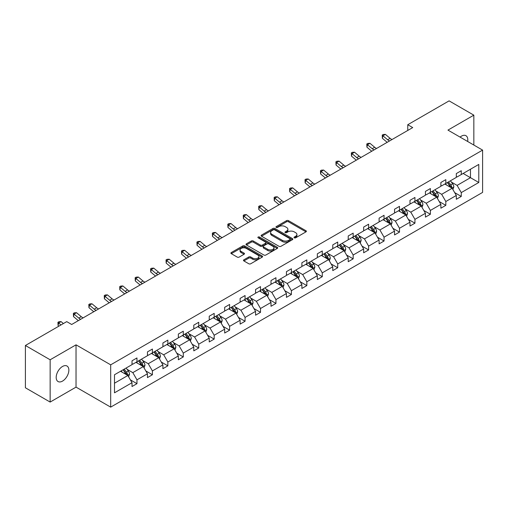 <?xml version="1.0" encoding="UTF-8"?>
<svg xmlns="http://www.w3.org/2000/svg" width="508" height="508" viewBox="0 0 508 508"><rect width="100%" height="100%" fill="white"/><g stroke="black" fill="none" stroke-linecap="round" stroke-linejoin="round"><path stroke-width="0.76" d="M294.291 237.827A0.959 0.552 0 0 0 295.656 237.827L305.975 231.864A1.372 0.794 0 0 0 306.381 231.305A1.372 0.794 0 0 0 305.975 230.746L288.487 220.65A1.372 0.794 0 0 0 286.544 220.65L276.219 226.606A0.959 0.552 0 0 0 275.939 227A0.959 0.552 0 0 0 276.219 227.394A0.959 0.552 0 0 0 277.578 227.394L278.917 226.619A4.394 2.54 0 0 1 285.134 226.619L286.595 227.463A4.394 2.54 0 0 1 287.884 229.26A4.394 2.54 0 0 1 286.595 231.051L285.255 231.826A0.959 0.552 0 0 0 284.975 232.219A0.959 0.552 0 0 0 285.255 232.613A0.959 0.552 0 0 0 286.62 232.613L287.953 231.839A4.394 2.54 0 0 1 294.17 231.839L295.631 232.683A4.394 2.54 0 0 1 296.92 234.474A4.394 2.54 0 0 1 295.631 236.271L294.291 237.039A0.959 0.552 0 0 0 294.011 237.433A0.959 0.552 0 0 0 294.291 237.827L294.291 237.039M62.522 381.095A8.96 5.175 120 0 0 68.377 373.196A8.96 5.175 120 0 0 67.005 366.02A8.96 5.175 120 0 0 62.522 366.465A8.96 5.175 120 0 0 56.667 374.358A8.96 5.175 120 0 0 58.045 381.54A8.96 5.175 120 0 0 62.522 381.095M467.646 141.478A8.96 5.175 120 0 0 465.944 135.693A8.96 5.175 120 0 0 461.467 136.138A8.96 5.175 120 0 0 460.083 137.109M243.884 259.804A1.372 0.794 0 0 0 243.484 260.363A1.372 0.794 0 0 0 243.884 260.928L248.793 263.76A1.372 0.794 0 0 0 250.736 263.76L262.204 257.137A1.372 0.794 0 0 0 262.604 256.578A1.372 0.794 0 0 0 262.204 256.019L244.71 245.923A1.372 0.794 0 0 0 242.767 245.923L231.305 252.54A1.372 0.794 0 0 0 230.899 253.098A1.372 0.794 0 0 0 231.305 253.663L237.23 257.086A1.372 0.794 0 0 0 239.173 257.086L244.081 254.254A1.372 0.794 0 0 0 244.481 253.689A1.372 0.794 0 0 0 244.081 253.13L241.141 251.435A3.677 2.121 0 0 1 240.068 249.93A3.677 2.121 0 0 1 242.335 247.968A3.677 2.121 0 0 1 246.342 248.431L257.854 255.079A3.677 2.121 0 0 1 258.934 256.578A3.677 2.121 0 0 1 256.661 258.54A3.677 2.121 0 0 1 252.654 258.077L250.736 256.972A1.372 0.794 0 0 0 248.793 256.972L243.884 259.804L243.884 260.928M76.035 344.83L50.146 359.778L25.4 345.491L25.4 387.782L50.146 402.069L76.035 387.121L110.681 407.13L110.681 364.833L76.035 344.83L76.035 387.121M473.837 145.053L473.837 115.157L447.954 130.105L482.6 150.108L110.681 364.833M473.837 115.157L449.091 100.87L407.759 124.733L407.759 130.448M25.4 345.491L66.732 321.627L71.679 324.485L412.712 127.591L407.759 124.733M279.013 246.31A1.372 0.794 0 0 0 280.956 246.31L292.424 239.693A1.372 0.794 0 0 0 292.824 239.135A1.372 0.794 0 0 0 292.424 238.57L274.93 228.473A1.372 0.794 0 0 0 272.986 228.473L261.525 235.09A1.372 0.794 0 0 0 261.118 235.655A1.372 0.794 0 0 0 261.525 236.214L279.013 246.31M258.553 238.036A0.959 0.552 0 0 1 259.531 238.169L277.292 248.425L265.849 255.035A1.372 0.794 0 0 1 263.906 255.035L246.412 244.939L246.412 243.815A1.372 0.794 0 0 0 246.012 244.38A1.372 0.794 0 0 0 246.412 244.939M246.412 243.815L251.32 240.983A1.372 0.794 0 0 1 253.263 240.983L260.356 245.078A1.372 0.794 0 0 0 262.299 245.078L265.557 243.199A1.372 0.794 0 0 0 265.957 242.64A1.372 0.794 0 0 0 265.557 242.075L258.172 237.814A0.959 0.552 0 0 1 257.886 237.42A0.959 0.552 0 0 1 258.483 236.906A0.959 0.552 0 0 1 259.531 237.026L277.311 247.294A1.372 0.794 0 0 1 277.717 247.853A1.372 0.794 0 0 1 277.311 248.418L277.311 247.294M50.146 359.778L50.146 402.069M114.497 374.752L132.017 364.636L132.017 360.807L136.963 357.95L136.963 361.779L147.46 355.721L147.46 351.892L152.406 349.034L152.406 352.863L162.903 346.805L162.903 342.976L167.85 340.112L167.85 343.948L178.346 337.884L178.346 334.054L183.293 331.197L183.293 335.026L193.789 328.968L193.789 325.139L198.736 322.282L198.736 326.111L209.233 320.053L209.233 316.224L214.179 313.366L214.179 317.195L224.676 311.137L224.676 307.308L229.622 304.451L229.622 308.28L240.119 302.222L240.119 298.393L245.066 295.535L245.066 299.364L255.562 293.306L255.562 289.477L260.509 286.62L260.509 290.449L270.999 284.391L270.999 280.562L275.952 277.705L275.952 281.534L286.442 275.476L286.442 271.647L291.395 268.789L291.395 272.618L301.885 266.56L301.885 262.731L306.838 259.874L306.838 263.703L317.329 257.645L317.329 253.816L322.282 250.958L322.282 254.787L332.772 248.73L332.772 244.9L337.725 242.043L337.725 245.872L348.215 239.814L348.215 235.985L353.168 233.128L353.168 236.957L363.658 230.899L363.658 227.063L368.611 224.206L368.611 228.041L379.101 221.977L379.101 218.148L384.054 215.29L384.054 219.119L394.545 213.062L394.545 209.233L399.498 206.375L399.498 210.204L409.988 204.146L409.988 200.317L414.941 197.46L414.941 201.289L425.431 195.231L425.431 191.402L430.384 188.544L430.384 192.373L440.874 186.315L440.874 182.486L445.827 179.629L445.827 183.458L456.317 177.4L456.317 173.571L461.264 170.713L461.264 174.542L478.79 164.427L478.79 182.486L461.264 192.602L461.264 196.431L456.317 199.288L456.317 195.459L445.827 201.517L445.827 205.346L440.874 208.204L440.874 204.375L430.384 210.433L430.384 214.262L425.431 217.119L425.431 213.29L414.941 219.348L414.941 223.183L409.988 226.041L409.988 222.206L399.498 228.27L399.498 232.099L394.545 234.956L394.545 231.127L384.054 237.185L384.054 241.014L379.101 243.872L379.101 240.043L368.611 246.101L368.611 249.93L363.658 252.787L363.658 248.958L353.168 255.016L353.168 258.845L348.215 261.703L348.215 257.874L337.725 263.931L337.725 267.76L332.772 270.618L332.772 266.789L322.282 272.847L322.282 276.676L317.329 279.533L317.329 275.704L306.838 281.762L306.838 285.591L301.885 288.449L301.885 284.62L291.395 290.678L291.395 294.507L286.442 297.364L286.442 293.535L275.952 299.593L275.952 303.422L270.999 306.28L270.999 302.451L260.509 308.508L260.509 312.337L255.562 315.195L255.562 311.366L245.066 317.424L245.066 321.253L240.119 324.11L240.119 320.281L229.622 326.339L229.622 330.168L224.676 333.026L224.676 329.197L214.179 335.255L214.179 339.09L209.233 341.947L209.233 338.118L198.736 344.176L198.736 348.005L193.789 350.863L193.789 347.034L183.293 353.092L183.293 356.921L178.346 359.778L178.346 355.949L167.85 362.007L167.85 365.836L162.903 368.694L162.903 364.865L152.406 370.923L152.406 374.752L147.46 377.609L147.46 373.78L136.963 379.838L136.963 383.667L132.017 386.525L132.017 382.695L114.497 392.811L114.497 374.752M110.681 407.13L482.6 192.405L482.6 150.108M135.973 362.35L143.3 366.579L132.81 372.637L127.076 369.329M132.81 372.637L136.963 379.838M143.3 366.579L147.46 373.78M132.017 363.722L132.81 364.179L136.963 361.779M151.416 353.435L158.744 357.664L148.253 363.722L142.519 360.413M148.253 363.722L152.406 370.923M158.744 357.664L162.903 364.865M147.46 354.806L148.253 355.263L152.406 352.863M166.859 344.519L174.187 348.748L163.69 354.806L157.963 351.498M163.69 354.806L167.85 362.007M174.187 348.748L178.346 355.949M162.903 345.891L163.69 346.348L167.85 343.948M182.302 335.598L189.63 339.833L179.134 345.891L173.406 342.582M179.134 345.891L183.293 353.092M189.63 339.833L193.789 347.034M178.346 336.969L179.134 337.426L183.293 335.026M197.745 326.682L205.073 330.911L194.577 336.969L188.849 333.667M194.577 336.969L198.736 344.176M205.073 330.911L209.233 338.118M193.789 328.054L194.577 328.511L198.736 326.111M213.189 317.767L220.516 321.996L210.02 328.054L204.292 324.745M210.02 328.054L214.179 335.255M220.516 321.996L224.676 329.197M209.233 319.138L210.02 319.596L214.179 317.195M228.632 308.851L235.96 313.08L225.463 319.138L219.735 315.83M225.463 319.138L229.622 326.339M235.96 313.08L240.119 320.281M224.676 310.223L225.463 310.68L229.622 308.28M244.075 299.936L251.403 304.165L240.906 310.223L235.179 306.915M240.906 310.223L245.066 317.424M251.403 304.165L255.562 311.366M240.119 301.308L240.906 301.765L245.066 299.364M259.518 291.021L266.846 295.25L256.349 301.308L250.622 297.999M256.349 301.308L260.509 308.508M266.846 295.25L270.999 302.451M255.562 292.392L256.349 292.849L260.509 290.449M274.961 282.105L282.289 286.334L271.793 292.392L266.065 289.084M271.793 292.392L275.952 299.593M282.289 286.334L286.442 293.535M270.999 283.477L271.793 283.934L275.952 281.534M290.405 273.19L297.732 277.419L287.236 283.477L281.508 280.168M287.236 283.477L291.395 290.678M297.732 277.419L301.885 284.62M286.442 274.561L287.236 275.019L291.395 272.618M305.848 264.274L313.176 268.503L302.679 274.561L296.951 271.253M302.679 274.561L306.838 281.762M313.176 268.503L317.329 275.704M301.885 265.646L302.679 266.103L306.838 263.703M321.291 255.359L328.619 259.588L318.122 265.646L312.395 262.338M318.122 265.646L322.282 272.847M328.619 259.588L332.772 266.789M317.329 256.731L318.122 257.188L322.282 254.787M336.734 246.444L344.062 250.673L333.565 256.731L327.838 253.422M333.565 256.731L337.725 263.931M344.062 250.673L348.215 257.874M332.772 247.815L333.565 248.272L337.725 245.872M352.177 237.528L359.499 241.757L349.009 247.815L343.281 244.507M349.009 247.815L353.168 255.016M359.499 241.757L363.658 248.958M348.215 238.9L349.009 239.357L353.168 236.957M367.621 228.613L374.942 232.842L364.452 238.9L358.724 235.591M364.452 238.9L368.611 246.101M374.942 232.842L379.101 240.043M363.658 229.984L364.452 230.441L368.611 228.041M383.064 219.691L390.385 223.92L379.895 229.984L374.167 226.676M379.895 229.984L384.054 237.185M390.385 223.92L394.545 231.127M379.101 221.063L379.895 221.52L384.054 219.119M398.507 210.776L405.829 215.005L395.338 221.063L389.611 217.761M395.338 221.063L399.498 228.27M405.829 215.005L409.988 222.206M394.545 212.147L395.338 212.604L399.498 210.204M413.95 201.86L421.272 206.089L410.781 212.147L405.054 208.839M410.781 212.147L414.941 219.348M421.272 206.089L425.431 213.29M409.988 203.232L410.781 203.689L414.941 201.289M429.393 192.945L436.715 197.174L426.225 203.232L420.491 199.923M426.225 203.232L430.384 210.433M436.715 197.174L440.874 204.375M425.431 194.316L426.225 194.774L430.384 192.373M444.837 184.029L452.158 188.258L441.668 194.316L435.934 191.008M441.668 194.316L445.827 201.517M452.158 188.258L456.317 195.459M440.874 185.401L441.668 185.858L445.827 183.458M463.15 173.457L470.471 177.686L457.111 185.401L451.377 182.093M457.111 185.401L461.264 192.602M478.79 182.486L470.471 177.686L470.471 169.227L478.79 164.427M456.317 176.486L457.111 176.943L461.264 174.542M114.497 383.21L127.857 375.495L120.529 371.265M127.857 375.495L132.017 382.695M454.685 192.634L461.264 196.431M439.242 201.549L445.827 205.346M423.799 210.464L430.384 214.262M408.356 219.38L414.941 223.183M392.913 228.295L399.498 232.099M377.469 237.211L384.054 241.014M362.026 246.126L368.611 249.93M346.583 255.041L353.168 258.845M331.14 263.957L337.725 267.76M315.697 272.872L322.282 276.676M300.253 281.794L306.838 285.591M284.81 290.709L291.395 294.507M269.367 299.625L275.952 303.422M253.924 308.54L260.509 312.337M238.481 317.456L245.066 321.253M223.037 326.371L229.622 330.168M207.594 335.286L214.179 339.09M192.151 344.202L198.736 348.005M176.714 353.117L183.293 356.921M161.271 362.033L167.85 365.836M145.828 370.948L152.406 374.752M130.385 379.863L136.963 383.667M294.678 237.966L295.631 237.414A4.394 2.54 0 0 0 296.92 235.617L296.92 234.474M287.884 229.26L287.884 230.403A4.394 2.54 0 0 1 286.595 232.194L285.642 232.747M305.975 230.746L305.975 231.864L288.487 221.793A1.372 0.794 0 0 0 286.544 221.793L276.606 227.527M292.405 239.706L274.93 229.616A1.372 0.794 0 0 0 272.986 229.616L261.544 236.226M289.992 239.522A0.959 0.552 0 0 0 290.278 239.135A0.959 0.552 0 0 0 289.992 238.741L274.644 229.876A0.959 0.552 0 0 0 273.279 229.876L271.869 230.689A4.394 2.54 0 0 0 270.586 232.486A4.394 2.54 0 0 0 271.869 234.277L282.365 240.341A4.394 2.54 0 0 0 288.582 240.341L289.992 239.522L289.992 240.665A0.959 0.552 0 0 0 290.278 240.278L290.278 239.135M270.586 232.486L270.586 233.629A4.394 2.54 0 0 0 271.869 235.42L271.869 234.277M289.992 240.665L288.582 241.484A4.394 2.54 0 0 1 282.365 241.484L271.869 235.42M246.431 244.951L251.32 242.126L251.32 240.983M265.957 242.64L265.957 243.783A1.372 0.794 0 0 1 265.557 244.342L262.299 246.221A1.372 0.794 0 0 1 260.356 246.221L253.263 242.126A1.372 0.794 0 0 0 251.32 242.126M267.716 249.326A3.677 2.121 0 0 0 271.723 249.79A3.677 2.121 0 0 0 273.99 247.828A3.677 2.121 0 0 0 272.917 246.329L268.859 243.986A1.372 0.794 0 0 0 266.916 243.986L263.658 245.866A1.372 0.794 0 0 0 263.258 246.424A1.372 0.794 0 0 0 263.658 246.983L267.716 249.326L267.716 250.469A3.677 2.121 0 0 0 271.723 250.933A3.677 2.121 0 0 0 273.99 248.971L273.99 247.828M263.258 246.424L263.258 247.567A1.372 0.794 0 0 0 263.658 248.126L263.658 246.983M267.716 250.469L263.658 248.126M258.934 256.578L258.934 257.721A3.677 2.121 0 0 1 256.661 259.683A3.677 2.121 0 0 1 252.654 259.22L250.736 258.115A1.372 0.794 0 0 0 248.793 258.115L243.904 260.934M240.068 249.93L240.068 251.073A3.677 2.121 0 0 0 241.141 252.578L241.141 251.435M244.062 254.26L241.141 252.578M262.204 256.019L262.204 257.137L244.71 247.066A1.372 0.794 0 0 0 242.767 247.066L231.324 253.67M452.914 189.56L453.822 186.931A3.708 2.14 -120 0 0 452.641 183.775L450.418 180.81M446.43 184.95L445.465 183.667M451.612 187.941L451.822 187.09A3.708 2.14 -120 0 0 450.755 184.861L448.532 181.896M447.605 182.429L450.05 185.693A1.892 1.092 60 0 1 450.393 186.271L451.822 187.09M447.345 182.582L449.567 185.547A3.708 2.14 60 0 1 450.494 187.3M389.566 140.951A6.998 4.039 60 0 1 387.636 139.776L382.918 135.807L382.365 138.278L387.083 142.246A10.503 6.064 -120 0 0 387.185 142.329M392.043 139.522A6.998 4.039 60 0 1 390.112 138.347L385.394 134.379L382.918 135.807L382.238 135.071L383.229 134.499L385.394 134.379M382.365 138.278L382.238 135.071M437.471 198.476L438.379 195.847A3.708 2.14 -120 0 0 437.197 192.691L434.975 189.725M430.987 193.865L430.022 192.583M436.169 196.856L436.378 196.005A3.708 2.14 -120 0 0 435.312 193.777L433.089 190.811M432.162 191.345L434.607 194.608A1.892 1.092 60 0 1 434.95 195.186L436.378 196.005M431.902 191.497L434.124 194.462A3.708 2.14 60 0 1 435.051 196.215M422.027 207.397L422.935 204.762A3.708 2.14 -120 0 0 421.754 201.606L419.532 198.641M415.544 202.781L414.579 201.498M420.726 205.778L420.935 204.921A3.708 2.14 -120 0 0 419.875 202.692L417.652 199.727M416.719 200.26L419.163 203.524A1.892 1.092 60 0 1 419.506 204.102L420.935 204.921M416.458 200.412L418.681 203.378A3.708 2.14 60 0 1 419.608 205.13M374.123 149.866A6.998 4.039 60 0 1 372.193 148.692L367.475 144.729L366.922 147.193L371.64 151.162A10.503 6.064 -120 0 0 371.742 151.244M376.599 148.438A6.998 4.039 60 0 1 374.669 147.263L369.951 143.3L367.475 144.729L366.795 143.986L367.786 143.415L369.951 143.3M366.922 147.193L366.795 143.986M358.68 158.782A6.998 4.039 60 0 1 356.749 157.607L352.031 153.645L351.479 156.108L356.197 160.077A10.503 6.064 -120 0 0 356.299 160.16M361.156 157.353A6.998 4.039 60 0 1 359.226 156.178L354.508 152.216L352.031 153.645L351.352 152.902L352.342 152.33L354.508 152.216M351.479 156.108L351.352 152.902M406.584 216.313L407.492 213.684A3.708 2.14 -120 0 0 406.311 210.522L404.089 207.556M400.101 211.696L399.136 210.414M405.282 214.694L405.492 213.836A3.708 2.14 -120 0 0 404.431 211.607L402.209 208.642M401.276 209.175L403.72 212.446A1.892 1.092 60 0 1 404.063 213.017L405.492 213.836M401.015 209.328L403.238 212.293A3.708 2.14 60 0 1 404.165 214.046M343.237 167.704A6.998 4.039 60 0 1 341.306 166.522L336.588 162.56L336.036 165.024L340.754 168.993A10.503 6.064 -120 0 0 340.855 169.075M345.713 166.275A6.998 4.039 60 0 1 343.783 165.094L339.065 161.131L336.588 162.56L335.909 161.817L336.899 161.246L339.065 161.131M336.036 165.024L335.909 161.817M391.141 225.228L392.049 222.599A3.708 2.14 -120 0 0 390.868 219.437L388.645 216.471M384.658 220.618L383.692 219.329M389.839 223.609L390.049 222.758A3.708 2.14 -120 0 0 388.988 220.523L386.766 217.557M385.832 218.091L388.277 221.361A1.892 1.092 60 0 1 388.626 221.933L390.049 222.758M385.578 218.243L387.801 221.209A3.708 2.14 60 0 1 388.722 222.961M327.793 176.619A6.998 4.039 60 0 1 325.863 175.438L321.145 171.475L320.592 173.946L325.31 177.908A10.503 6.064 -120 0 0 325.412 177.99M330.27 175.19A6.998 4.039 60 0 1 328.339 174.009L323.621 170.047L321.145 171.475L320.465 170.732L321.456 170.161L323.621 170.047M320.592 173.946L320.465 170.732M375.698 234.144L376.606 231.515A3.708 2.14 -120 0 0 375.425 228.352L373.202 225.387M369.214 229.533L368.249 228.244M374.396 232.524L374.606 231.673A3.708 2.14 -120 0 0 373.545 229.438L371.323 226.473M370.389 227.013L372.834 230.276A1.892 1.092 60 0 1 373.183 230.848L374.606 231.673M370.135 227.159L372.358 230.124A3.708 2.14 60 0 1 373.278 231.877M312.35 185.534A6.998 4.039 60 0 1 310.42 184.353L305.702 180.391L305.149 182.861L309.867 186.823A10.503 6.064 -120 0 0 309.969 186.906M314.827 184.106A6.998 4.039 60 0 1 312.896 182.924L308.178 178.962L305.702 180.391L305.022 179.648L306.013 179.076L308.178 178.962M305.149 182.861L305.022 179.648M360.255 243.059L361.163 240.43A3.708 2.14 -120 0 0 359.981 237.268L357.759 234.302M353.771 238.449L352.806 237.16M358.953 241.44L359.162 240.589A3.708 2.14 -120 0 0 358.102 238.354L355.879 235.388M354.946 235.928L357.397 239.192A1.892 1.092 60 0 1 357.74 239.763L359.162 240.589M354.692 236.074L356.914 239.039A3.708 2.14 60 0 1 357.835 240.792M296.907 194.45A6.998 4.039 60 0 1 294.977 193.269L290.259 189.306L289.712 191.776L294.43 195.739A10.503 6.064 -120 0 0 294.526 195.821M299.383 193.021A6.998 4.039 60 0 1 297.453 191.84L292.735 187.877L290.259 189.306L289.579 188.563L290.57 187.992L292.735 187.877M289.712 191.776L289.579 188.563M344.811 251.974L345.719 249.345A3.708 2.14 -120 0 0 344.538 246.183L342.316 243.218M338.328 247.364L337.363 246.075M343.51 250.355L343.719 249.504A3.708 2.14 -120 0 0 342.659 247.269L340.436 244.304M339.503 244.843L341.954 248.107A1.892 1.092 60 0 1 342.297 248.679L343.719 249.504M339.249 244.989L341.471 247.955A3.708 2.14 60 0 1 342.392 249.707M281.464 203.365A6.998 4.039 60 0 1 279.533 202.184L274.815 198.222L274.269 200.692L278.987 204.654A10.503 6.064 -120 0 0 279.082 204.737M283.94 201.936A6.998 4.039 60 0 1 282.01 200.755L277.292 196.793L274.815 198.222L274.136 197.479L275.126 196.907L277.292 196.793M274.269 200.692L274.136 197.479M329.368 260.89L330.276 258.261A3.708 2.14 -120 0 0 329.095 255.099L326.873 252.133M322.885 256.28L321.92 254.991M328.066 259.271L328.276 258.42A3.708 2.14 -120 0 0 327.215 256.184L324.993 253.219M324.06 253.759L326.511 257.023A1.892 1.092 60 0 1 326.854 257.594L328.276 258.42M323.806 253.905L326.028 256.87A3.708 2.14 60 0 1 326.949 258.623M266.027 212.281A6.998 4.039 60 0 1 264.09 211.106L259.372 207.137L258.826 209.607L263.544 213.57A10.503 6.064 -120 0 0 263.639 213.658M268.497 210.852A6.998 4.039 60 0 1 266.567 209.677L261.849 205.708L259.372 207.137L258.699 206.394L259.683 205.823L261.849 205.708M258.826 209.607L258.699 206.394M313.925 269.805L314.833 267.176A3.708 2.14 -120 0 0 313.652 264.02L311.429 261.048M307.442 265.195L306.483 263.906M312.623 268.186L312.833 267.335A3.708 2.14 -120 0 0 311.772 265.106L309.55 262.134M308.616 262.674L311.067 265.938A1.892 1.092 60 0 1 311.41 266.51L312.833 267.335M308.362 262.82L310.585 265.792A3.708 2.14 60 0 1 311.506 267.538M298.482 278.721L299.39 276.092A3.708 2.14 -120 0 0 298.209 272.936L295.986 269.964M291.998 274.11L291.04 272.821M297.18 277.101L297.39 276.25A3.708 2.14 -120 0 0 296.329 274.022L294.107 271.05M293.173 271.589L295.624 274.853A1.892 1.092 60 0 1 295.967 275.431L297.39 276.25M292.919 271.736L295.142 274.707A3.708 2.14 60 0 1 296.062 276.46M283.039 287.636L283.953 285.007A3.708 2.14 -120 0 0 282.766 281.851L280.543 278.879M276.555 283.026L275.596 281.743M281.737 286.017L281.946 285.166A3.708 2.14 -120 0 0 280.886 282.937L278.663 279.965M277.736 280.505L280.181 283.769A1.892 1.092 60 0 1 280.524 284.347L281.946 285.166M277.476 280.651L279.698 283.623A3.708 2.14 60 0 1 280.619 285.375M267.595 296.551L268.51 293.922A3.708 2.14 -120 0 0 267.322 290.767L265.1 287.801M261.112 291.941L260.153 290.659M266.294 294.932L266.503 294.081A3.708 2.14 -120 0 0 265.443 291.852L263.22 288.887M262.293 289.42L264.738 292.684A1.892 1.092 60 0 1 265.081 293.262L266.503 294.081M262.033 289.573L264.255 292.538A3.708 2.14 60 0 1 265.176 294.291M252.152 305.467L253.067 302.838A3.708 2.14 -120 0 0 251.879 299.682L249.657 296.716M245.669 300.857L244.71 299.574M250.857 303.848L251.06 302.997A3.708 2.14 -120 0 0 249.999 300.768L247.777 297.802M246.85 298.336L249.295 301.6A1.892 1.092 60 0 1 249.638 302.177L251.06 302.997M246.59 298.488L248.812 301.454A3.708 2.14 60 0 1 249.733 303.206M236.709 314.382L237.623 311.753A3.708 2.14 -120 0 0 236.436 308.597L234.213 305.632M230.226 309.772L229.267 308.489M235.414 312.763L235.617 311.912A3.708 2.14 -120 0 0 234.556 309.683L232.334 306.718M231.407 307.251L233.851 310.515A1.892 1.092 60 0 1 234.194 311.093L235.617 311.912M231.146 307.404L233.369 310.369A3.708 2.14 60 0 1 234.296 312.122M221.266 323.304L222.18 320.675A3.708 2.14 -120 0 0 220.993 317.513L218.77 314.547M214.789 318.687L213.824 317.405M219.97 321.685L220.174 320.827A3.708 2.14 -120 0 0 219.113 318.599L216.891 315.633M215.964 316.166L218.408 319.437A1.892 1.092 60 0 1 218.751 320.008L220.174 320.827M215.703 316.319L217.926 319.284A3.708 2.14 60 0 1 218.853 321.037M205.823 332.219L206.737 329.59A3.708 2.14 -120 0 0 205.549 326.428L203.327 323.463M199.346 327.603L198.38 326.32M204.527 330.6L204.73 329.749A3.708 2.14 -120 0 0 203.67 327.514L201.447 324.549M200.52 325.082L202.965 328.352A1.892 1.092 60 0 1 203.308 328.924L204.73 329.749M200.26 325.234L202.482 328.2A3.708 2.14 60 0 1 203.41 329.952M190.379 341.135L191.294 338.506A3.708 2.14 -120 0 0 190.106 335.344L187.884 332.378M183.902 336.525L182.937 335.236M189.084 339.515L189.287 338.665A3.708 2.14 -120 0 0 188.227 336.429L186.004 333.464M185.077 333.997L187.522 337.268A1.892 1.092 60 0 1 187.865 337.839L189.287 338.665M184.817 334.15L187.039 337.115A3.708 2.14 60 0 1 187.966 338.868M174.936 350.05L175.851 347.421A3.708 2.14 -120 0 0 174.663 344.259L172.441 341.293M168.459 345.44L167.494 344.151M173.641 348.431L173.844 347.58A3.708 2.14 -120 0 0 172.784 345.345L170.561 342.379M169.634 342.919L172.079 346.183A1.892 1.092 60 0 1 172.422 346.754L173.844 347.58M169.374 343.065L171.596 346.031A3.708 2.14 60 0 1 172.523 347.783M250.584 221.196A6.998 4.039 60 0 1 248.647 220.021L243.929 216.052L243.383 218.523L248.101 222.485A10.503 6.064 -120 0 0 248.196 222.574M253.054 219.767A6.998 4.039 60 0 1 251.123 218.592L246.405 214.624L243.929 216.052L243.256 215.309L244.24 214.738L246.405 214.624M243.383 218.523L243.256 215.309M235.141 230.111A6.998 4.039 60 0 1 233.204 228.937L228.486 224.968L227.94 227.438L232.658 231.407A10.503 6.064 -120 0 0 232.753 231.489M237.611 228.683A6.998 4.039 60 0 1 235.68 227.508L230.962 223.539L228.486 224.968L227.813 224.225L228.803 223.653L230.962 223.539M227.94 227.438L227.813 224.225M219.697 239.027A6.998 4.039 60 0 1 217.761 237.852L213.042 233.883L212.496 236.353L217.214 240.322A10.503 6.064 -120 0 0 217.316 240.405M222.167 237.598A6.998 4.039 60 0 1 220.237 236.423L215.519 232.454L213.042 233.883L212.369 233.14L213.36 232.569L215.519 232.454M212.496 236.353L212.369 233.14M204.254 247.942A6.998 4.039 60 0 1 202.317 246.767L197.599 242.799L197.053 245.269L201.771 249.238A10.503 6.064 -120 0 0 201.873 249.32M206.724 246.513A6.998 4.039 60 0 1 204.794 245.339L200.076 241.37L197.599 242.799L196.926 242.056L197.917 241.484L200.076 241.37M197.053 245.269L196.926 242.056M188.811 256.858A6.998 4.039 60 0 1 186.874 255.683L182.156 251.714L181.61 254.184L186.328 258.153A10.503 6.064 -120 0 0 186.43 258.235M191.281 255.429A6.998 4.039 60 0 1 189.351 254.254L184.633 250.285L182.156 251.714L181.483 250.977L182.474 250.406L184.633 250.285M181.61 254.184L181.483 250.977M173.368 265.773A6.998 4.039 60 0 1 171.431 264.598L166.713 260.636L166.167 263.1L170.885 267.068A10.503 6.064 -120 0 0 170.986 267.151M175.838 264.344A6.998 4.039 60 0 1 173.907 263.169L169.189 259.207L166.713 260.636L166.04 259.893L167.03 259.321L169.189 259.207M166.167 263.1L166.04 259.893M157.924 274.688A6.998 4.039 60 0 1 155.988 273.514L151.27 269.551L150.724 272.015L155.442 275.984A10.503 6.064 -120 0 0 155.543 276.066M160.401 273.26A6.998 4.039 60 0 1 158.464 272.085L153.746 268.122L151.27 269.551L150.597 268.808L151.587 268.237L153.746 268.122M150.724 272.015L150.597 268.808M142.481 283.61A6.998 4.039 60 0 1 140.551 282.429L135.833 278.467L135.28 280.93L139.998 284.899A10.503 6.064 -120 0 0 140.1 284.982M144.958 282.181A6.998 4.039 60 0 1 143.021 281L138.303 277.038L135.833 278.467L135.153 277.724L136.144 277.152L138.303 277.038M135.28 280.93L135.153 277.724M127.038 292.525A6.998 4.039 60 0 1 125.108 291.344L120.39 287.382L119.837 289.852L124.555 293.815A10.503 6.064 -120 0 0 124.657 293.897M129.515 291.097A6.998 4.039 60 0 1 127.578 289.916L122.86 285.953L120.39 287.382L119.71 286.639L120.701 286.067L122.86 285.953M119.837 289.852L119.71 286.639M111.595 301.441A6.998 4.039 60 0 1 109.664 300.26L104.946 296.297L104.394 298.767L109.112 302.73A10.503 6.064 -120 0 0 109.214 302.812M114.071 300.012A6.998 4.039 60 0 1 112.135 298.831L107.417 294.869L104.946 296.297L104.267 295.554L105.258 294.983L107.417 294.869M104.394 298.767L104.267 295.554M159.499 358.965L160.407 356.337A3.708 2.14 -120 0 0 159.22 353.174L156.997 350.209M153.016 354.355L152.051 353.066M158.198 357.346L158.401 356.495A3.708 2.14 -120 0 0 157.34 354.26L155.118 351.295M154.191 351.834L156.635 355.098A1.892 1.092 60 0 1 156.978 355.67L158.401 356.495M153.93 351.98L156.153 354.946A3.708 2.14 60 0 1 157.08 356.699M96.152 310.356A6.998 4.039 60 0 1 94.221 309.175L89.503 305.213L88.951 307.683L93.669 311.645A10.503 6.064 -120 0 0 93.77 311.728M98.628 308.928A6.998 4.039 60 0 1 96.691 307.746L91.973 303.784L89.503 305.213L88.824 304.47L89.814 303.898L91.973 303.784M88.951 307.683L88.824 304.47M144.056 367.881L144.964 365.252A3.708 2.14 -120 0 0 143.777 362.09L141.554 359.124M137.573 363.271L136.608 361.982M142.754 366.262L142.958 365.411A3.708 2.14 -120 0 0 141.897 363.176L139.675 360.21M138.748 360.75L141.192 364.014A1.892 1.092 60 0 1 141.535 364.585L142.958 365.411M138.487 360.896L140.71 363.861A3.708 2.14 60 0 1 141.637 365.614M80.709 319.272A6.998 4.039 60 0 1 78.778 318.097L74.06 314.128L73.508 316.598L78.226 320.561A10.503 6.064 -120 0 0 78.327 320.643M83.185 317.843A6.998 4.039 60 0 1 81.248 316.668L76.53 312.699L74.06 314.128L73.381 313.385L74.371 312.814L76.53 312.699M73.508 316.598L73.381 313.385M128.613 376.796L129.521 374.167A3.708 2.14 -120 0 0 128.34 371.005L126.111 368.04M122.13 372.186L121.164 370.897M127.311 375.177L127.521 374.326A3.708 2.14 -120 0 0 126.454 372.091L124.231 369.125M123.304 369.665L125.749 372.929A1.892 1.092 60 0 1 126.092 373.501L127.521 374.326M123.044 369.811L125.266 372.783A3.708 2.14 60 0 1 126.194 374.529M63.392 323.552L61.087 321.615L58.617 323.044L58.064 325.514L58.852 326.174M60.922 324.98L57.937 322.301L58.928 321.729L61.087 321.615M58.064 325.514L57.937 322.301M295.631 237.414L295.631 236.271M285.255 232.613L285.255 231.826M286.595 232.194L286.595 231.051M276.219 227.394L276.219 226.606M286.544 221.793L286.544 220.65M288.487 221.793L288.487 220.65M261.525 236.214L261.525 235.09M272.986 229.616L272.986 228.473M274.93 229.616L274.93 228.473M292.424 239.693L292.424 238.57M282.365 241.484L282.365 240.341M288.582 241.484L288.582 240.341M253.263 242.126L253.263 240.983M260.356 246.221L260.356 245.078M262.299 246.221L262.299 245.078M265.557 244.342L265.557 243.199M259.531 238.169L259.531 237.026M248.793 258.115L248.793 256.972M250.736 258.115L250.736 256.972M252.654 259.22L252.654 258.077M244.081 254.254L244.081 253.13M231.305 253.663L231.305 252.54M242.767 247.066L242.767 245.923M244.71 247.066L244.71 245.923M451.891 188.106L453.796 187.007M450.755 184.861L452.641 183.775M448.513 186.157L449.567 185.547M387.636 139.776L390.112 138.347M436.448 197.021L438.353 195.923M435.312 193.777L437.197 192.691M433.07 195.072L434.124 194.462M421.005 205.937L422.91 204.838M419.875 202.692L421.754 201.606M417.627 203.987L418.681 203.378M372.193 148.692L374.669 147.263M356.749 157.607L359.226 156.178M405.562 214.852L407.467 213.754M404.431 211.607L406.311 210.522M402.184 212.903L403.238 212.293M341.306 166.522L343.783 165.094M390.119 223.768L392.024 222.669M388.988 220.523L390.868 219.437M386.74 221.818L387.801 221.209M325.863 175.438L328.339 174.009M374.675 232.683L376.58 231.584M373.545 229.438L375.425 228.352M371.297 230.734L372.358 230.124M310.42 184.353L312.896 182.924M359.232 241.598L361.137 240.5M358.102 238.354L359.981 237.268M355.854 239.649L356.914 239.039M294.977 193.269L297.453 191.84M343.789 250.514L345.7 249.415M342.659 247.269L344.538 246.183M340.417 248.564L341.471 247.955M279.533 202.184L282.01 200.755M328.346 259.436L330.257 258.331M327.215 256.184L329.095 255.099M324.974 257.48L326.028 256.87M264.09 211.106L266.567 209.677M312.909 268.351L314.814 267.246M311.772 265.106L313.652 264.02M309.531 266.395L310.585 265.792M297.466 277.266L299.371 276.161M296.329 274.022L298.209 272.936M294.088 275.317L295.142 274.707M282.023 286.182L283.928 285.077M280.886 282.937L282.766 281.851M278.644 284.232L279.698 283.623M266.579 295.097L268.484 293.999M265.443 291.852L267.322 290.767M263.201 293.148L264.255 292.538M251.136 304.013L253.041 302.914M249.999 300.768L251.879 299.682M247.758 302.063L248.812 301.454M235.693 312.928L237.598 311.829M234.556 309.683L236.436 308.597M232.315 310.979L233.369 310.369M220.25 321.843L222.155 320.745M219.113 318.599L220.993 317.513M216.872 319.894L217.926 319.284M204.807 330.759L206.712 329.66M203.67 327.514L205.549 326.428M201.428 328.809L202.482 328.2M189.363 339.674L191.268 338.576M188.227 336.429L190.106 335.344M185.985 337.725L187.039 337.115M173.92 348.59L175.825 347.491M172.784 345.345L174.663 344.259M170.542 346.64L171.596 346.031M248.647 220.021L251.123 218.592M233.204 228.937L235.68 227.508M217.761 237.852L220.237 236.423M202.317 246.767L204.794 245.339M186.874 255.683L189.351 254.254M171.431 264.598L173.907 263.169M155.988 273.514L158.464 272.085M140.551 282.429L143.021 281M125.108 291.344L127.578 289.916M109.664 300.26L112.135 298.831M158.477 357.505L160.382 356.406M157.34 354.26L159.22 353.174M155.099 355.556L156.153 354.946M94.221 309.175L96.691 307.746M143.034 366.42L144.939 365.322M141.897 363.176L143.777 362.09M139.656 364.471L140.71 363.861M78.778 318.097L81.248 316.668M127.591 375.342L129.496 374.237M126.454 372.091L128.34 371.005M124.212 373.386L125.266 372.783"/></g></svg>
